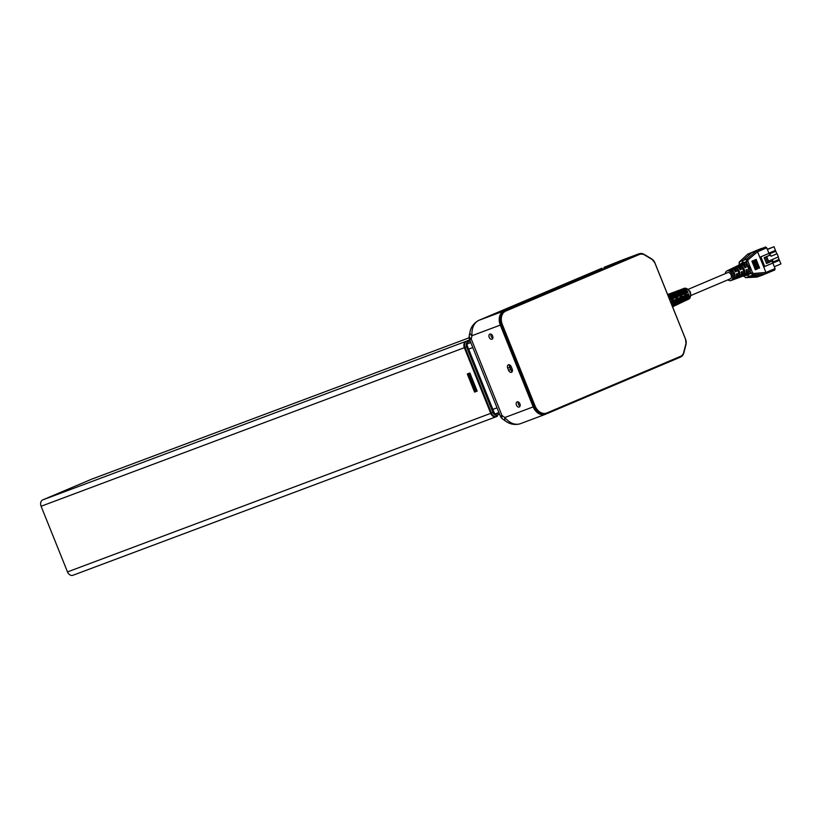 <?xml version="1.0" encoding="UTF-8"?>
<svg xmlns="http://www.w3.org/2000/svg" width="822" height="822" viewBox="0 0 822 822"><rect width="100%" height="100%" fill="white"/><g stroke="black" fill="none" stroke-linecap="round" stroke-linejoin="round"><path stroke-width="1.23" d="M686.689 298.345L685.301 298.982A6.103 4.028 -113 0 0 682.116 291.07L683.544 290.505A6.031 3.976 67 0 1 686.689 298.345L686.432 297.759L685.394 298.232M682.352 300.338L680.955 300.975A6.319 4.172 -113 0 0 677.667 292.807L679.106 292.242A6.247 4.12 67 0 1 682.352 300.338L682.096 299.753L681.058 300.236M678.016 302.332L676.619 302.969A6.535 4.305 -113 0 0 673.228 294.543L674.657 293.978A6.463 4.264 67 0 1 678.016 302.332L677.76 301.746L676.722 302.229M673.68 304.325L672.283 304.962A6.751 4.449 -113 0 0 668.789 296.28L670.218 295.715A6.679 4.408 67 0 1 673.68 304.325L673.413 303.739L672.375 304.222M668.944 297.41A6.782 4.48 67 0 1 670.557 299.701L669.961 299.958M670.629 301.602L671.214 301.345A6.782 4.48 67 0 1 671.625 304.089M673.526 298.468A6.638 4.377 -113 0 0 667.854 294.492L669.324 293.937A6.566 4.336 67 0 1 674.934 297.883L673.526 298.468M672.766 306.698A6.638 4.377 -113 0 0 674.174 300.071L675.571 299.465A6.566 4.336 67 0 1 674.184 306.02L672.766 306.698M677.893 296.639A6.422 4.244 -113 0 0 672.417 292.786L673.876 292.242A6.35 4.192 67 0 1 679.301 296.054L677.893 296.639M677.164 304.602A6.422 4.244 -113 0 0 678.52 298.191L679.917 297.585A6.35 4.192 67 0 1 678.582 303.935L677.164 304.602M682.27 294.81A6.206 4.1 -113 0 0 676.968 291.091L678.438 290.546A6.134 4.048 67 0 1 683.678 294.225L682.27 294.81M681.561 302.506A6.206 4.1 -113 0 0 682.877 296.31L684.274 295.704A6.134 4.048 67 0 1 682.979 301.838L681.561 302.506M686.637 292.981A5.99 3.956 -113 0 0 681.53 289.395L682.99 288.841A5.918 3.905 67 0 1 688.045 292.396L686.637 292.981M685.959 300.41A5.99 3.956 -113 0 0 687.223 294.43L688.62 293.834A5.918 3.905 67 0 1 687.367 299.742L685.959 300.41M679.527 290.207A6.031 3.976 67 0 1 680.205 289.827A6.031 3.976 67 0 1 680.215 289.827A6.031 3.976 67 0 1 683.462 290.454L682.024 291.009A6.103 4.028 -113 0 0 678.746 290.372A6.103 4.028 -113 0 0 678.736 290.382M674.944 291.913A6.247 4.12 67 0 1 675.633 291.533A6.247 4.12 67 0 1 675.643 291.533A6.247 4.12 67 0 1 678.993 292.17L677.554 292.724A6.319 4.172 -113 0 0 674.163 292.077L671.06 293.238A6.463 4.264 67 0 1 674.523 293.886L673.084 294.44A6.535 4.305 -113 0 0 669.591 293.783L667.762 294.461M667.875 294.759A6.679 4.408 67 0 1 670.053 295.601L668.615 296.156A6.751 4.449 -113 0 0 668.378 296.002M672.17 305.435A6.751 4.449 -113 0 0 672.242 305.168L673.639 304.51A6.679 4.408 67 0 1 672.612 306.555M674.461 305.897A6.535 4.305 -113 0 0 674.687 305.805A6.535 4.305 -113 0 0 676.588 303.143L677.986 302.486A6.463 4.264 67 0 1 676.105 305.126A6.463 4.264 67 0 1 675.879 305.229A6.463 4.264 67 0 1 675.355 305.363M678.869 303.801A6.319 4.172 -113 0 0 679.095 303.708A6.319 4.172 -113 0 0 680.935 301.119L682.332 300.462A6.247 4.12 67 0 1 680.513 303.03A6.247 4.12 67 0 1 680.287 303.123A6.247 4.12 67 0 1 679.753 303.267M683.288 301.695A6.103 4.028 -113 0 0 683.493 301.602A6.103 4.028 -113 0 0 685.271 299.095L686.678 298.437A6.031 3.976 67 0 1 684.911 300.934A6.031 3.976 67 0 1 684.705 301.016A6.031 3.976 67 0 1 684.161 301.16M727.655 272.627A3.36 2.219 67 0 1 727.717 272.606A3.36 2.219 67 0 1 727.768 272.575A3.36 2.219 67 0 1 731.087 274.877A3.36 2.219 67 0 1 730.337 278.802A3.36 2.219 67 0 1 730.285 278.822M729.042 270.119L730.049 269.626A5.353 3.535 67 0 1 734.58 273.51A5.353 3.535 67 0 1 733.943 279.326L732.895 279.706A5.302 3.494 -113 0 0 733.522 273.952A5.302 3.494 -113 0 0 729.042 270.119M734.899 268.136L734.611 267.417L733.604 267.91A5.549 3.658 -113 0 1 738.331 271.928A5.549 3.658 -113 0 1 737.653 277.97L738.701 277.589L738.444 276.963M734.611 267.417A5.61 3.699 67 0 1 739.399 271.476A5.61 3.699 67 0 1 738.701 277.589M739.451 265.896L739.173 265.208L738.166 265.691A5.805 3.833 -113 0 1 743.15 269.893A5.805 3.833 -113 0 1 742.4 276.243L743.458 275.853L743.211 275.257M739.173 265.208A5.857 3.863 67 0 1 744.208 269.452A5.857 3.863 67 0 1 743.458 275.853M725.281 273.634A5.23 3.452 67 0 1 726.884 270.931A5.23 3.452 67 0 1 727.08 270.849A5.23 3.452 67 0 1 732.258 274.486A5.23 3.452 67 0 1 730.974 280.559A5.23 3.452 67 0 1 730.964 280.559A5.23 3.452 67 0 1 727.902 279.829M730.964 280.559L734.663 279.203A5.425 3.586 -113 0 0 734.683 279.203A5.425 3.586 -113 0 0 734.663 279.203A5.425 3.586 -113 0 0 736.368 274.024L737.437 273.572A5.487 3.617 67 0 1 735.731 278.812A5.487 3.617 67 0 1 735.711 278.822A5.487 3.617 67 0 1 735.166 278.956M735.711 278.822L739.41 277.466A5.682 3.75 -113 0 0 739.41 277.466A5.682 3.75 -113 0 0 739.43 277.466A5.682 3.75 -113 0 0 741.187 271.99L742.245 271.537A5.733 3.781 67 0 1 740.478 277.076A5.733 3.781 67 0 1 740.458 277.086A5.733 3.781 67 0 1 739.913 277.22M740.458 277.086L744.167 275.73A5.939 3.915 -113 0 0 744.177 275.719A5.939 3.915 -113 0 0 744.167 275.73A5.939 3.915 -113 0 0 746.006 269.955L747.064 269.513A5.99 3.956 67 0 1 745.225 275.339A5.99 3.956 67 0 1 745.215 275.349A5.99 3.956 67 0 1 744.66 275.483M746.612 274.836L748.123 273.438A6.062 3.997 -113 0 0 748.678 271.332L748.359 267.695L746.068 264.828A6.062 3.997 -113 0 0 744.177 263.636L741.691 263.78M740.067 264.622A5.99 3.956 67 0 1 740.54 264.324A5.99 3.956 67 0 1 740.766 264.232A5.99 3.956 67 0 1 746.191 267.335L745.133 267.787A5.939 3.915 -113 0 0 739.759 264.715A5.939 3.915 -113 0 0 739.533 264.807A5.939 3.915 -113 0 0 739.327 264.92M735.515 266.821A5.733 3.781 67 0 1 735.988 266.523A5.733 3.781 67 0 1 736.204 266.431A5.733 3.781 67 0 1 741.372 269.369L740.314 269.811A5.682 3.75 -113 0 0 735.197 266.924A5.682 3.75 -113 0 0 734.981 267.006A5.682 3.75 -113 0 0 734.786 267.119M730.964 269.03A5.487 3.617 67 0 1 731.436 268.722A5.487 3.617 67 0 1 731.642 268.64A5.487 3.617 67 0 1 736.563 271.404L735.495 271.846A5.425 3.586 -113 0 0 730.635 269.123A5.425 3.586 -113 0 0 730.429 269.215A5.425 3.586 -113 0 0 730.234 269.318M733.943 279.326L733.676 278.658M760.853 256.813L764.727 266.441L772.844 263.04L775.074 268.589L766.145 272.37L765.868 273.726L761.162 275.565L749.51 276.377L747.722 275.308L744.938 275.432M766.145 272.37L765.662 273.798L774.817 269.945L775.074 268.589M757.976 268.722L754.904 259.927L757.976 268.722M759.179 268.219L755.397 259.711L759.179 268.219M740.293 264.458L742.554 262.454L744.917 262.249L747.167 263.667L749.787 268.835L750.27 271.404L748.678 271.332M742.132 263.564L743.088 260.399L746.808 259.115L746.386 261.745L747.866 261.149L748.092 259.844L757.555 251.758L756.322 250.987L757.607 251.727L766.731 247.833L768.96 253.382L760.062 257.152L763.946 266.811L772.844 263.04L772.043 261.149M755.377 269.811L756.004 269.565L752.449 260.954L751.904 261.18L755.377 269.811M752.541 260.934L751.904 261.18M756.261 269.441L756.815 269.226L753.26 260.615L756.261 269.441M753.342 260.595L752.788 260.81M757.103 269.092L754.031 260.286L757.103 269.092M757.555 251.758L765.929 272.421L753.589 273.51L752.531 272.74L750.794 268.424L748.698 269.01M750.794 268.424L747.866 261.149M747.691 266.513L749.602 265.465M756.148 259.403L759.62 268.034L755.88 259.516M741.372 269.369L740.293 269.77M746.191 267.335L745.102 267.746M736.563 271.404L735.474 271.805M740.519 265.003L740.56 263.883L739.122 264.468L739.44 261.879L743.088 260.399L751.904 252.539L756.271 251.029L746.808 259.115L748.092 259.844M765.498 273.829L765.868 272.452M753.589 273.51L753.147 274.897L751.051 273.336L750.27 271.404L749.602 273.921L747.722 275.308L745.215 275.349M764.727 266.441L763.946 266.811M744.177 263.636L744.917 262.249L746.386 261.745L747.167 263.667L746.068 264.828M747.527 254.327L739.204 262.074M752.531 272.74L749.602 273.921L748.123 273.438M730.357 270.387L730.049 269.626M744.455 274.815L745.246 275.555L743.776 276.058L745.78 277.651L743.437 275.997M745.513 277.672L756.661 277.096M766.042 272.411L765.868 273.726L756.887 277.055M761.583 275.462L765.436 273.829L753.147 274.897L745.78 277.651L756.548 277.086M747.414 254.45L765.59 247.001L766.731 247.833M739.04 265.044L739.286 261.982L747.691 254.224M747.815 254.132L761.316 248.47M766.864 256.505L764.172 257.656L766.505 263.461L767.799 262.978L769.043 262.454L766.71 256.639L765.467 257.173L767.799 262.978M768.519 261.149L778.383 256.947L777.088 253.721L771.036 256.248L770.533 254.984L766.71 256.639M777.088 253.721L778.3 257.009M771.046 256.269L777.006 253.782M768.868 253.166L775.444 250.381L773.975 246.723L767.368 249.436M772.793 252.395L769.104 253.844M774.324 266.729L780.9 263.944L779.431 260.276L772.793 263.009M770.985 247.905L767.306 249.272M776.831 253.813L775.793 251.244L769.145 253.936M772.475 262.218L779.081 259.423L778.146 257.081M776.441 261.468L772.731 262.855M769.032 262.424L772.865 260.79L772.361 259.526M764.172 257.656L765.467 257.173M767.399 249.508L773.975 246.723M769.135 253.916L772.783 252.364M772.855 263.071L779.431 260.276M767.347 249.374L770.964 247.843M769.187 254.039L775.793 251.244M772.772 262.958L776.42 261.406M766.844 256.454L770.533 254.984M769.69 255.293L768.919 253.392M680.791 290.382A5.333 3.524 67 0 1 682.805 290.7M676.259 292.077A5.549 3.658 67 0 1 678.335 292.416M671.718 293.773A5.764 3.802 67 0 1 673.865 294.142M668.152 295.447A5.98 3.946 67 0 1 669.396 295.858M672.941 304.839A5.98 3.946 67 0 1 672.345 305.866M677.287 302.815A5.764 3.802 67 0 1 676.177 304.284M681.633 300.79A5.549 3.658 67 0 1 680.544 302.208M685.98 298.766A5.333 3.524 67 0 1 684.921 300.133M682.681 291.533L683.76 291.111L682.815 291.646M685.404 298.047L686.432 297.759M683.709 291.296A5.333 3.524 67 0 1 686.257 297.656M678.242 293.269L679.321 292.848L678.366 293.382M681.068 300.04L682.096 299.753M679.26 293.033A5.549 3.658 67 0 1 681.921 299.65M673.793 295.006L674.872 294.584L673.927 295.119M676.732 302.034L677.76 301.746M674.821 294.769A5.764 3.802 67 0 1 677.585 301.643M669.355 296.732L670.433 296.31L669.478 296.855M672.396 304.027L673.413 303.739M670.372 296.506A5.98 3.946 67 0 1 673.239 303.637M669.54 298.9A6.093 4.018 67 0 1 670.136 299.886M670.793 301.53A6.093 4.018 67 0 1 671.029 302.609M669.324 293.937L669.529 294.605A5.877 3.874 67 0 1 674.502 298.057M675.139 299.65A5.877 3.874 67 0 1 673.989 305.322M673.876 292.242L674.081 292.899A5.662 3.73 67 0 1 678.88 296.228M679.496 297.77A5.662 3.73 67 0 1 678.366 303.246M678.438 290.546L678.633 291.204A5.446 3.586 67 0 1 683.246 294.399M683.842 295.889A5.446 3.586 67 0 1 682.733 301.171M682.99 288.841L683.195 289.508A5.23 3.452 67 0 1 687.624 292.57M688.189 294.019A5.23 3.452 67 0 1 687.1 299.095M670.372 293.608A6.463 4.264 67 0 1 671.06 293.238M683.544 290.505L683.76 291.111M679.106 292.242L679.321 292.848M674.657 293.978L674.872 294.584M670.218 295.715L670.433 296.31M674.184 306.02L673.906 305.486M678.582 303.935L678.294 303.369M682.979 301.838L682.681 301.263M687.367 299.742L687.069 299.157M511.87 371.945L512.034 371.873A2.723 1.798 -113 0 1 511.87 371.945A2.723 1.798 -113 0 0 511.87 371.945L509.034 364.701M638.766 254.06A6.966 5.23 -110.5 0 0 638.602 254.111A6.966 5.23 -110.5 0 0 638.447 254.173L505.273 310.634L639.526 253.772A6.966 5.23 -110.5 0 1 639.68 253.71A6.966 5.23 -110.5 0 1 643.698 254.214L643.924 254.584A6.381 4.798 69.5 0 0 640.102 254.173L505.838 311.035A11.025 8.282 69.5 0 0 502.324 324.495L535.081 405.976A11.025 8.282 69.5 0 0 546.815 412.973L681.078 356.101A6.381 4.798 69.5 0 0 683.503 353.049L685.897 343.894A6.381 4.798 69.5 0 0 685.538 339.229L654.939 263.102A5.045 3.791 69.5 0 0 654.887 262.989L654.857 262.917A6.381 4.798 69.5 0 0 651.908 259.341L643.924 254.584M504.194 311.035A11.6 8.713 -110.5 0 0 500.495 325.193L533.242 406.685L534.321 406.274L501.564 324.793A11.6 8.713 -110.5 0 1 505.273 310.634L505.838 311.035M545.603 414.041A11.6 8.713 -110.5 0 1 545.346 414.144A11.6 8.713 -110.5 0 1 533.242 406.685M685.466 339.034A5.045 3.791 69.5 0 1 685.507 339.157L685.558 339.126A5.631 4.223 -110.5 0 0 685.507 339.013L654.939 263.102M614.363 263.677L610.058 265.362L614.363 263.677M497.947 312.977L493.642 314.662L497.947 312.977M516.463 405.112A2.785 1.839 -113 0 0 519.268 407.024A2.785 1.839 -113 0 0 519.905 403.818A2.785 1.839 -113 0 0 517.1 401.896A2.785 1.839 -113 0 0 516.463 405.112M518.312 401.979A2.785 1.839 -113 0 0 518.466 404.26A2.785 1.839 -113 0 0 520.059 406.099M489.203 337.297A2.785 1.839 -113 0 0 492.008 339.219A2.785 1.839 -113 0 0 492.645 336.003A2.785 1.839 -113 0 0 489.84 334.092A2.785 1.839 -113 0 0 489.203 337.297M491.053 334.164A2.785 1.839 -113 0 0 491.207 336.445A2.785 1.839 -113 0 0 492.799 338.294M639.824 253.659A6.966 5.23 69.5 0 0 638.653 253.906A6.966 5.23 69.5 0 0 638.499 253.967L504.009 310.922A11.6 8.713 69.5 0 0 500.31 325.091L533.19 406.89A11.6 8.713 69.5 0 0 545.284 414.36A11.6 8.713 69.5 0 0 545.541 414.257L680.03 357.293A6.966 5.23 69.5 0 0 680.893 356.799M508.571 370.29A2.898 1.911 -113 0 0 511.5 372.294A2.898 1.911 -113 0 0 512.157 368.944L511.294 366.797A2.898 1.911 -113 0 0 508.366 364.793A2.898 1.911 -113 0 0 507.708 368.143L508.571 370.29L510.575 369.438A2.898 1.911 -113 0 0 511.274 370.609M509.414 365.975A2.898 1.911 -113 0 0 509.712 367.29L510.575 369.438M505.664 421.172L502.797 419.158A6.966 3.596 -54.9 0 1 501.985 415.5L504.842 417.514C509.691 423.196 514.767 425.293 520.069 423.803L519.812 423.905C514.623 425.138 509.907 424.224 505.664 421.172L505.664 421.172A6.966 3.596 -54.9 0 1 504.842 417.514L533.19 406.89M519.812 423.905L545.284 414.36M511.829 307.366L505.736 309.802L511.829 307.366M624.227 259.762L618.134 262.197L624.227 259.762M568.033 283.559L561.94 285.994L568.033 283.559M500.31 325.091L471.962 335.705A6.966 3.802 -168.1 0 1 469.968 332.222L469.968 332.222C470.739 327.372 473.554 323.467 478.414 320.518A6.966 4.593 67 0 1 478.527 320.467L504.009 310.922M469.968 332.222L469.259 335.571A6.966 3.802 11.9 0 0 471.253 339.044L471.962 335.705C471.551 328.317 473.739 323.231 478.527 320.467L601.992 268.178A6.966 4.593 67 0 0 601.879 268.219L601.992 268.178M470.749 342.445L468.006 343.349A2.086 1.572 69.5 0 0 467.338 345.898L494.166 412.634A2.086 1.572 69.5 0 0 496.385 413.959L498.964 412.623M496.303 416.703A5.22 3.925 -110.5 0 1 496.19 416.744A5.22 3.925 -110.5 0 1 490.744 413.384L464.348 347.727A5.22 3.925 -110.5 0 1 466.012 341.356L469.691 339.794L466.012 341.356A5.22 3.925 -110.5 0 0 464.348 347.727L490.744 413.384A5.22 3.925 -110.5 0 0 496.19 416.744A5.22 3.925 -110.5 0 0 496.303 416.703L496.786 416.518M495.471 413.98L497.906 413.065M469.691 342.887L467.543 343.699M495.923 414.062L497.988 413.281M496.077 416.785L73.055 575.236A5.22 3.925 -110.5 0 1 72.942 575.277A5.22 3.925 -110.5 0 1 67.496 571.917L41.1 506.26A5.22 3.925 -110.5 0 1 42.765 499.889L91.735 479.144A5.22 3.925 -110.5 0 1 91.859 479.103A5.22 3.925 -110.5 0 1 91.972 479.062M470.02 374.061L468.828 374.513L475.322 390.656L476.513 390.214M469.896 372.993L477.181 391.118L476.616 390.173L477.181 391.118L474.582 392.094L467.297 373.969L469.896 372.993M468.828 374.513L467.297 373.969M475.322 390.656L474.582 392.094M684.911 300.934L688.733 299.116C692.35 293.331 690.829 289.745 684.171 288.358L684.171 288.358A5.846 3.853 67 0 1 689.894 292.272A5.846 3.853 67 0 1 688.733 299.116A5.846 3.853 67 0 1 688.528 299.198M746.222 261.17L747.784 260.872M756.322 250.987L757.699 251.666M765.662 273.798L774.817 269.935M756.456 250.895L757.802 251.614M747.989 254.039L765.59 247.001M747.66 254.234L756.949 250.237M761.419 275.524L757.031 277.035M638.447 254.173L640.102 254.173M500.495 325.193L502.324 324.495M654.939 262.968A5.631 4.223 -110.5 0 1 654.98 263.071L685.507 339.003M681.078 356.101L680.945 356.779L546.702 413.63A11.6 8.713 -110.5 0 1 546.424 413.743A11.6 8.713 -110.5 0 1 534.321 406.274L535.081 405.976M643.945 254.368L651.908 259.341M651.928 259.136A6.966 5.23 -110.5 0 1 654.898 262.865L654.857 262.917M683.503 353.049L683.585 353.439A6.966 5.23 -110.5 0 1 680.955 356.769M685.897 343.894L683.657 353.172M685.589 339.209A6.966 5.23 -110.5 0 1 686.041 344.007M546.815 412.973L545.346 414.144M685.538 339.229L686.103 344.171L683.709 353.326L680.945 356.779L546.692 413.641M654.98 263.071L651.846 258.981L643.862 254.224L638.602 254.111M469.259 335.571A6.966 6.966 0 0 0 469.609 339.609L471.253 339.044L501.985 415.5L500.341 416.055A6.966 6.966 0 0 0 502.797 419.158M601.755 268.28A6.966 4.593 67 0 1 601.879 268.219L478.414 320.518A6.966 4.593 67 0 0 478.106 320.662M603.965 267.366L621.011 260.543L603.954 267.376M621.011 260.543L623.014 259.762A6.966 5.23 69.5 0 0 622.86 259.824L621 260.543M623.179 259.701A6.966 5.23 69.5 0 0 623.014 259.762L638.653 253.906M638.499 253.967L622.86 259.824M509.712 367.29L507.708 368.143M467.451 343.812L470.8 342.558M468.797 349.062L472.804 347.562M495.265 413.898L498.923 412.521L495.265 413.898M493.025 409.335L497.033 407.835M470.143 340.935L467.882 341.89A4.059 3.052 69.5 0 0 466.588 346.853L492.984 412.51A4.059 3.052 69.5 0 0 497.31 415.089A1.161 0.771 67 0 1 497.022 416.425A5.22 3.925 -110.5 0 1 496.909 416.477A5.22 3.925 -110.5 0 1 491.464 413.117L465.067 347.459A5.22 3.925 -110.5 0 1 466.732 341.079L42.765 499.889M467.882 341.89A1.161 0.771 67 0 0 466.732 341.079L469.701 339.825M466.588 346.853L41.1 506.26M492.984 412.51L67.496 571.917M72.942 575.277L497.063 416.415M497.31 415.089L499.571 414.124M91.735 479.144L469.146 337.78L91.859 479.103M684.171 288.358L680.215 289.827M678.746 290.372L675.643 291.533M683.493 301.602L680.513 303.03M679.095 303.708L676.105 305.126M674.687 305.805L672.694 306.75M690.85 295.519L730.337 278.802M726.884 270.931L730.429 269.215M731.436 268.722L734.981 267.006M735.988 266.523L739.533 264.807M740.54 264.324L741.906 263.657M761.501 275.493L756.672 277.086M688.22 289.323L727.717 272.606M469.609 339.609L500.341 416.055M476.626 390.501L469.917 373.805"/></g></svg>
